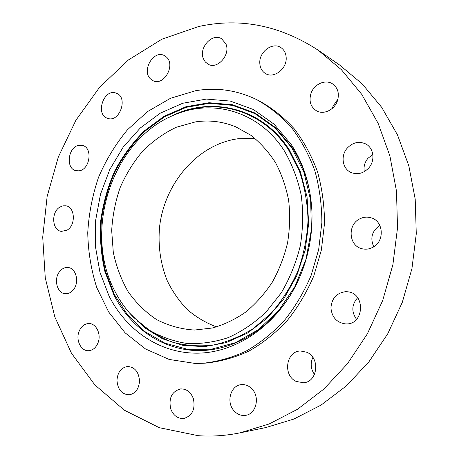 <?xml version="1.0" encoding="UTF-8"?>
<svg xmlns="http://www.w3.org/2000/svg" width="459" height="459" viewBox="0 0 459 459"><rect width="100%" height="100%" fill="white"/><g stroke="black" fill="none" stroke-linecap="round" stroke-linejoin="round"><path stroke-width="0.69" d="M286.204 57.995C286.037 53.353 284.27 49.882 280.897 47.593C272.657 41.775 259.237 51.632 259.788 62.843C259.949 67.766 261.888 71.352 265.6 73.618C273.753 78.799 286.749 69.097 286.204 57.995M198.219 435.689C211.938 436.658 225.857 435.717 239.988 432.86L269.181 423.955L297.472 409.296L323.905 389.054L347.509 363.671L367.372 333.831L382.703 300.473L392.881 264.723L397.523 227.842L396.484 191.139L389.892 155.905L378.118 123.305L361.732 94.33L341.444 69.757L318.07 50.129C279.829 25.308 240.046 17.436 198.707 26.513L161.855 39.216L128.417 59.963L99.5 87.417L75.924 120.218L58.322 157.007L47.145 196.441L42.721 237.177L45.263 277.844L54.862 317.026L71.461 353.223L94.801 384.837L124.36 410.208L159.267 427.679L198.219 435.689M239.988 432.86L265.813 427.564L293.886 419.05L321.019 405.113L346.304 385.939L368.829 361.944L387.746 333.779L402.308 302.32L411.935 268.607L416.279 233.82L415.206 199.166L408.837 165.848L397.505 134.946L381.75 107.4L362.249 83.945L339.758 65.121L318.07 50.129M255.038 138.434L237.94 138.756C197.645 144.321 164.655 182.998 159.606 226.643C157.879 245.582 160.421 263.598 167.225 280.69C172.481 291.494 179.153 301.104 187.238 309.521C196.039 317.089 205.821 322.884 216.585 326.917M195.442 121.893L176.273 127.263C164.018 133.121 152.864 141.033 142.812 150.988C133.586 161.907 126.036 174.099 120.16 187.565C115.352 201.512 112.53 215.845 111.686 230.567L113.287 252.284C116.265 266.421 121.193 279.531 128.084 291.62C136.019 302.854 145.52 312.177 156.576 319.579C168.361 325.666 180.961 329.155 194.375 330.05L212.442 328.001C224.015 324.708 235.088 319.412 245.668 312.109C255.755 303.726 264.636 293.754 272.319 282.182C279.129 269.881 284.219 256.747 287.581 242.777C289.858 228.588 290.22 214.519 288.665 200.554C286.026 186.939 281.665 174.334 275.584 162.744C268.635 151.963 260.454 142.841 251.039 135.376L235.828 126.856C222.707 121.486 209.247 119.828 195.442 121.893M195.046 363.43L202.746 363.281C217.337 361.749 231.726 357.727 245.904 351.221C259.725 343.309 272.474 333.154 284.15 320.766C294.965 307.243 303.938 292.188 311.064 275.607L318.672 249.581L321.868 222.655C321.805 204.605 319.447 187.243 314.788 170.564C308.901 154.591 301.15 140.253 291.534 127.562C281.034 116.018 269.376 106.683 256.547 99.557C236.787 90.084 216.436 87.153 195.494 90.75L170.536 98.283L147.551 111.577L127.43 129.817C115.634 144.092 106 159.939 98.524 177.358C92.414 195.368 88.817 213.865 87.744 232.839C88.162 251.773 91.175 270.041 96.792 287.644L108.668 311.994L125.078 332.792L145.486 348.949L169.147 359.443L195.046 363.43M202.746 363.281L205.976 363.098C220.509 361.572 234.836 357.572 248.95 351.106C262.709 343.24 275.394 333.154 287.013 320.841C297.776 307.41 306.698 292.452 313.79 275.979L321.352 250.126L324.519 223.378C324.45 205.443 322.098 188.19 317.456 171.614C311.592 155.733 303.869 141.487 294.294 128.859C283.834 117.378 272.221 108.089 259.444 100.991L256.547 99.557M225.874 43.84L221.571 38.722C212.213 32.578 198.495 47.914 203.406 58.769L205.339 61.999L208.156 64.226C217.434 69.837 230.854 54.581 225.874 43.84M166.531 57.134L164.305 55.55C153.639 49.578 141.303 70.634 150.489 78.908L153.168 80.755C163.777 86.281 175.814 65.189 166.531 57.134M115.92 93.045C103.7 88.449 95.036 114.584 107.515 118.284L107.532 118.29C119.472 123.19 128.64 97.291 116.362 93.206L115.92 93.045M79.287 145.262C68.133 146.255 65.184 168.637 75.965 170.668L78.81 170.828C89.872 170.128 93.171 147.809 82.58 145.48L79.287 145.262M59.888 207.072C50.897 212.092 51.993 230.51 61.414 231.382L67.025 230.148C76.022 225.306 75.127 206.94 65.907 205.81L62.866 205.844L59.888 207.072M59.55 271.665C53.342 279.187 57.174 293.691 65.494 293.743C68.54 293.846 71.202 292.475 73.486 289.635C79.705 282.199 76.01 267.804 67.909 267.499C64.702 267.281 61.913 268.67 59.55 271.665M78.873 331.926C75.706 340.463 81.168 351.227 88.553 350.71C92.999 350.337 96.218 347.549 98.209 342.345C101.353 333.871 96.034 323.297 88.891 323.532C84.261 323.761 80.922 326.561 78.873 331.926M116.965 380.264C117.699 389.588 121.807 394.436 129.306 394.803C135.503 393.506 138.911 388.911 139.525 381.004C138.784 371.899 134.814 367.062 127.602 366.489C121.176 367.584 117.63 372.174 116.965 380.264M170.685 408.785C173.364 415.665 177.811 418.883 184.019 418.447C192.43 415.624 195.534 408.98 193.319 398.51C190.697 391.94 186.452 388.744 180.571 388.922C171.844 391.435 168.551 398.051 170.685 408.785M233.729 410.466C237.079 414.334 241.05 415.957 245.645 415.338C255.852 414.127 260.138 397.798 252.427 389.421C249.283 385.887 245.599 384.292 241.377 384.631C230.831 385.256 225.971 401.734 233.729 410.466M296.262 381.458L303.634 382.754C317.806 381.905 320.302 357.659 306.819 352.26L300.651 351.003C286.066 350.871 282.497 375.502 296.262 381.458M346.138 323.934C364.469 324.656 365.645 292.825 347.406 291.769L345.501 291.695C336.625 292.934 331.771 298.304 330.928 307.811C331.851 317.335 336.774 322.706 345.702 323.928L346.138 323.934M372.26 247.613C384.814 242.157 383.988 221.221 371.182 217.824C367.338 216.648 363.574 216.981 359.89 218.811C347.027 224.675 348.737 246.328 362.38 248.818C365.748 249.558 369.042 249.157 372.26 247.613M368.784 167.925C375.485 160.507 373.746 147.792 365.571 143.874C358.777 140.965 352.632 142.422 347.13 148.251C340.262 155.98 342.512 169.17 351.382 172.624C357.802 174.919 363.603 173.353 368.784 167.925M337.417 100.894C339.568 93.527 337.939 87.847 332.534 83.865C325.362 79.011 313.945 84.204 310.961 93.464C308.758 101.181 310.623 106.976 316.544 110.854C323.606 114.991 334.45 109.925 337.417 100.894M255.944 396.456L256.432 399.887M312.849 357.395C310.198 363.321 310.743 369.007 314.49 374.458M357.653 297.725C351.663 304.546 351.284 311.747 356.528 319.332M379.828 225.403C371.962 230.923 369.931 238.049 373.746 246.781M372.823 154.448L367.906 158.349C364.67 162.343 363.465 166.778 364.285 171.655M337.967 99.035L333.05 106.172L332.454 108.278M109.018 295.975C126.489 330.646 160.501 354.032 198.856 353.149C237.085 352.179 276.984 324.966 297.449 282.17C307.983 259.708 312.803 236.081 311.908 211.283C310.617 186.067 303.766 163.863 291.362 144.683L274.126 124.205L253.362 109.5L230.355 101.089L206.395 99.087L182.693 103.264L160.34 113.138L140.253 128.027L123.201 147.104L109.804 169.48L100.51 194.186L95.661 220.222L95.443 246.575L99.924 272.181L109.018 295.975M284.19 150.638C259.1 111.25 212.746 98.524 174.931 114.71C112.575 139.054 82.488 230.401 114.848 291.144C119.851 300.995 126.099 309.739 133.586 317.37L149.29 330.164C160.983 336.912 173.554 341.347 186.991 343.464C200.721 344.124 214.485 342.173 228.278 337.606C241.824 331.53 254.412 323.027 266.036 312.086L281.235 292.899C289.772 278.355 296.118 262.691 300.278 245.904C303.043 228.829 303.359 211.926 301.219 195.195C297.696 178.953 292.022 164.098 284.19 150.638M291.786 147.815L303.944 172.366L310.657 200.256L311.368 229.844L305.969 259.312L294.77 286.841L278.538 310.743L258.354 329.665L235.524 342.655L211.45 349.213L187.479 349.27L164.856 343.137L144.619 331.421L127.608 314.937L114.434 294.621L105.53 271.487C101.743 255.02 100.337 238.169 101.324 220.945C103.659 203.807 108.249 187.352 115.1 171.574C123.15 156.473 133.047 143.047 144.797 131.297L164.379 116.873L186.165 107.331L209.235 103.338L232.547 105.358L254.906 113.591L275.061 127.912L291.786 147.815M290.708 294.689C268.096 331.128 230.544 351.944 195.609 350.55C160.587 349.006 130.081 326.831 113.866 294.902L104.927 271.659C101.123 255.118 99.718 238.192 100.705 220.888C103.051 203.676 107.664 187.146 114.543 171.299C122.628 156.129 132.565 142.64 144.367 130.832L164.035 116.328L185.918 106.74L209.097 102.718L232.518 104.732L254.986 113L275.245 127.384L292.056 147.379C301.494 161.912 307.679 178.494 310.611 197.123M129.283 312.717L144.596 327.778L162.664 338.862L182.837 345.334L204.335 346.683L226.218 342.615L247.453 333.091L266.96 318.362L283.673 299.021L296.657 275.951L305.149 250.333L308.672 223.51L307.054 196.917L300.45 171.947L289.313 149.858C261.636 106.528 209.109 95.455 169.147 117.303M179.876 112.839C217.83 97.761 263.655 111.021 288.711 150.15L299.429 171.218C304.667 186.756 307.536 203.119 308.035 220.309C307.1 237.613 303.766 254.452 298.034 270.827C291.017 286.548 282.124 300.616 271.344 313.027L253.374 328.495C240.304 336.636 226.74 342.202 212.683 345.174C198.644 346.637 185.04 345.575 171.884 341.995C159.221 337.072 147.729 330.078 137.402 321.025"/></g></svg>
